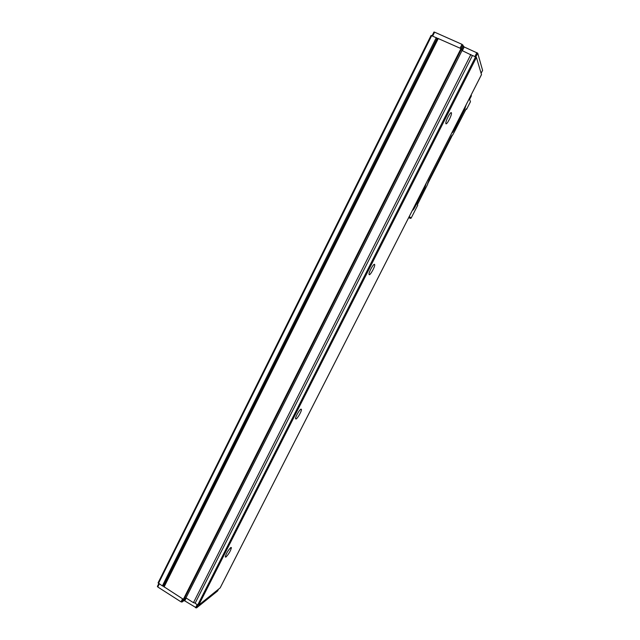 <?xml version="1.0" encoding="UTF-8"?>
<svg xmlns="http://www.w3.org/2000/svg" width="640" height="640" viewBox="0 0 640 640"><rect width="100%" height="100%" fill="white"/><g stroke="black" fill="none" stroke-linecap="round" stroke-linejoin="round"><path stroke-width="0.96" d="M469.288 98.616L470.464 101.696L466.568 109.344L466.336 108.792L465.296 110.4M409.224 216.576L411.208 217.992L417.728 205.192L417.36 204.872L418.08 203.08M465.584 110.08L452.792 134.944C452.432 134.696 451.704 135.6 450.608 137.656L428.832 180.408L427.6 184.384L418 203.488M427.664 183.288L452.144 135.232M411.208 217.992L410.208 218.336L408.704 217.592M466.176 104.728L464.44 109.952L454.464 129.544C453.192 131.936 452.328 133.04 451.856 132.848M426.368 182.904L424.864 187.656L415.112 206.8C413.864 209.152 412.96 210.344 412.384 210.376M427.528 184.072L452.592 134.872M436.32 37.6L162.368 585.912L158.08 582.848L431.08 35.424L437.872 38.504M162.368 585.912L163.928 586.464M433.952 32.032L432.112 35.728L433.952 32.032L434.608 32.168L462.008 44.344L464.2 46.976L477.728 53.208L482.592 70.344M158.8 583.632L157.392 586.408L157.768 586.976L181.04 601.864L182.016 602.04L183.792 600.696L184.752 598.808M437.568 39.104L437.2 38.208L163.352 586.096L164.496 585.32M460.984 48.592L183.352 599.304L163.832 586.648L437.92 38.408L460.984 48.592L462.048 50.56L472.416 55.576M475.584 56.816L197.728 604.952L195.088 603.272L472.488 55.432L476.432 57.408L481.488 74.616M183.352 599.304L185.96 597.896L193.456 602.672L195.224 603M218.44 589.32L217.648 590.88M217.592 590.992L196.504 607.936L197.952 605.08M186.2 598.04L184.768 600.88L196.504 607.936M184.768 600.88L183.792 600.696M197.728 604.952L198.688 605.136L220.16 587.888M462.048 50.56L185.96 597.896M470.864 54.496L193.456 602.672M230.744 547.584L231.416 547.672C230.6 550.904 228.776 554.024 225.944 557.048L225.248 556.976C226.08 553.704 227.912 550.576 230.744 547.584M301.024 409.12L301.456 409.448C301.76 411.072 297.456 418.64 296 419.008L295.552 418.688C295.232 417.072 299.616 409.4 301.024 409.12M374.504 264.344L374.728 264.768C375.04 266.76 370.36 275.256 369.248 274.696L369.016 274.272C368.68 272.288 373.44 263.688 374.504 264.344M451.408 112.824L451.48 113.152C451.792 115.56 446.576 125.392 445.904 123.664L445.824 123.32C445.496 120.936 450.792 110.984 451.408 112.824M466.568 109.344L466.08 109.12M408.824 217.36L410.208 218.336M469.592 99.416L471.344 95.968L471.048 95.152M471.12 95.008L471.328 96.016M158.464 583.416L431.736 35.56M432.696 35.984L434.608 32.168M460.072 48.184L462.008 44.344M182.576 598.816L181.04 601.864M159.28 583.936L157.768 586.976M461.024 48.608L462.872 44.944M182.016 602.04L183.384 599.328M164.064 586.992L438.312 38.488M183.936 599.416L461.496 48.952M462.328 50.688L464.2 46.976M474.912 56.512L476.88 52.616M461.72 49.6L463.344 46.376M475.84 56.936L477.728 53.208M482.624 70.328L481.128 73.256L482.624 70.288M198.688 605.136L476.432 57.408M481.512 74.56L220.104 587.992M197.144 604.584L195.536 607.76M409 217.008L410.864 218.336M469.632 99.36L471.424 95.72M158.08 582.848L431.08 35.424M157.392 586.408L158.776 583.616M163.832 586.648L437.92 38.408M220.144 587.944L481.512 74.6M217.632 590.944L218.472 589.296M231.016 547.432L231.416 547.672M300.936 409.152L301.456 409.448M374.104 264.448L374.728 264.768M450.784 112.832L451.48 113.152"/></g></svg>
